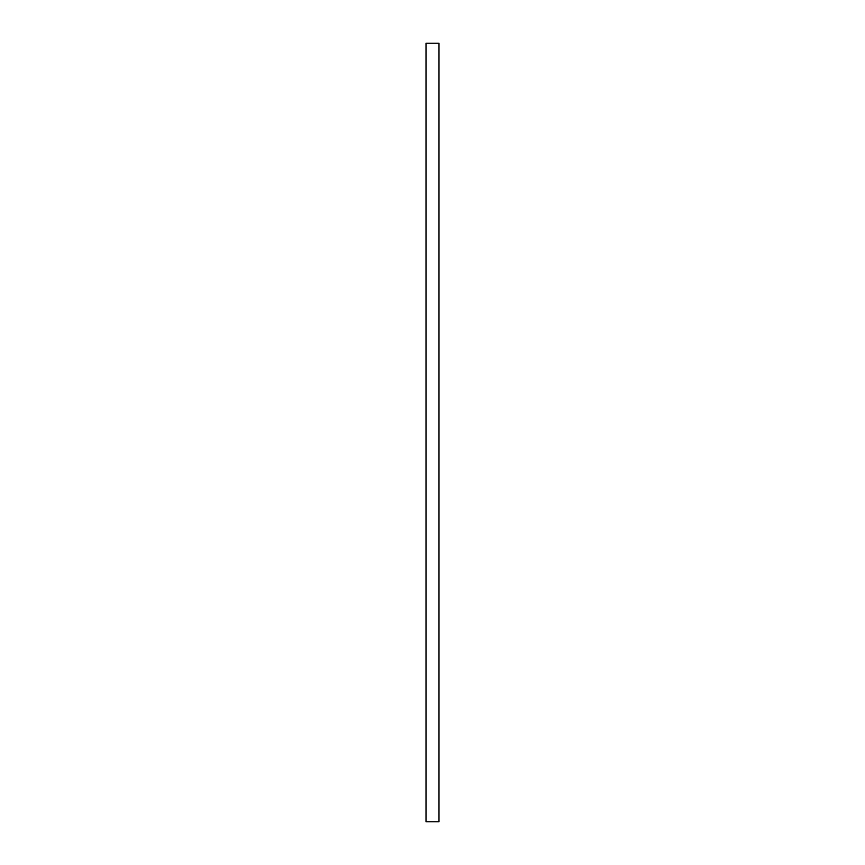 <?xml version="1.0" encoding="UTF-8"?>
<svg xmlns="http://www.w3.org/2000/svg" width="865" height="865" viewBox="0 0 865 865"><rect width="100%" height="100%" fill="white"/><g stroke="black" fill="none" stroke-linecap="round" stroke-linejoin="round"><path stroke-width="1.3" d="M438.988 821.75L438.988 43.25L426.013 43.25L426.013 821.75L438.988 821.75"/></g></svg>
